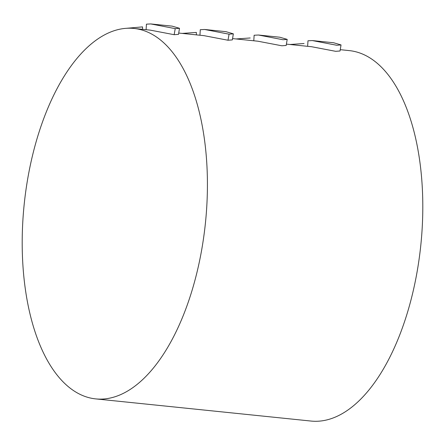<?xml version="1.0" encoding="UTF-8"?>
<svg xmlns="http://www.w3.org/2000/svg" width="445" height="445" viewBox="0 0 445 445"><rect width="100%" height="100%" fill="white"/><g stroke="black" fill="none" stroke-linecap="round" stroke-linejoin="round"><path stroke-width="0.67" d="M150.76 23.935L172.115 26.133L179.507 28.296L175.224 28.636L150.76 23.935L146.444 24.158L146.099 29.693M133.878 28.436A186.21 91.125 -84.1 0 0 26.283 295.308A186.21 91.125 -84.1 0 0 95.742 398.898A186.21 91.125 -84.1 0 0 203.337 132.026A186.21 91.125 -84.1 0 0 133.878 28.436L150.126 30.11L174.145 34.693L178.512 34.365L179.496 28.296M312.295 40.562L333.644 42.759L341.037 44.928L336.759 45.262L312.295 40.562L307.973 40.79L307.634 46.319M286.413 44.138L311.661 46.736L335.675 51.32L340.041 50.991L341.031 44.928M258.45 35.022L279.805 37.219L287.192 39.383L282.914 39.722L258.45 35.022L254.134 35.244L253.789 40.779M232.568 38.593L257.816 41.196L281.83 45.779L286.196 45.451L287.186 39.383M204.605 29.476L225.96 31.673L233.347 33.842L229.069 34.176L204.605 29.476L200.289 29.704L199.944 35.238M178.723 33.052L203.971 35.65L227.985 40.234L232.351 39.905L233.341 33.842M95.742 398.898L311.122 421.065A186.21 91.125 -84.1 0 0 418.717 154.198A186.21 91.125 -84.1 0 0 349.258 50.608L340.258 49.679M196.373 34.866L196.379 32.435L182.216 33.408M250.224 37.975L236.056 38.954M304.069 43.521L289.901 44.494M142.528 29.326L142.539 26.889L126.675 28.274M175.224 28.636L174.145 34.693M229.069 34.176L227.985 40.234"/></g></svg>
